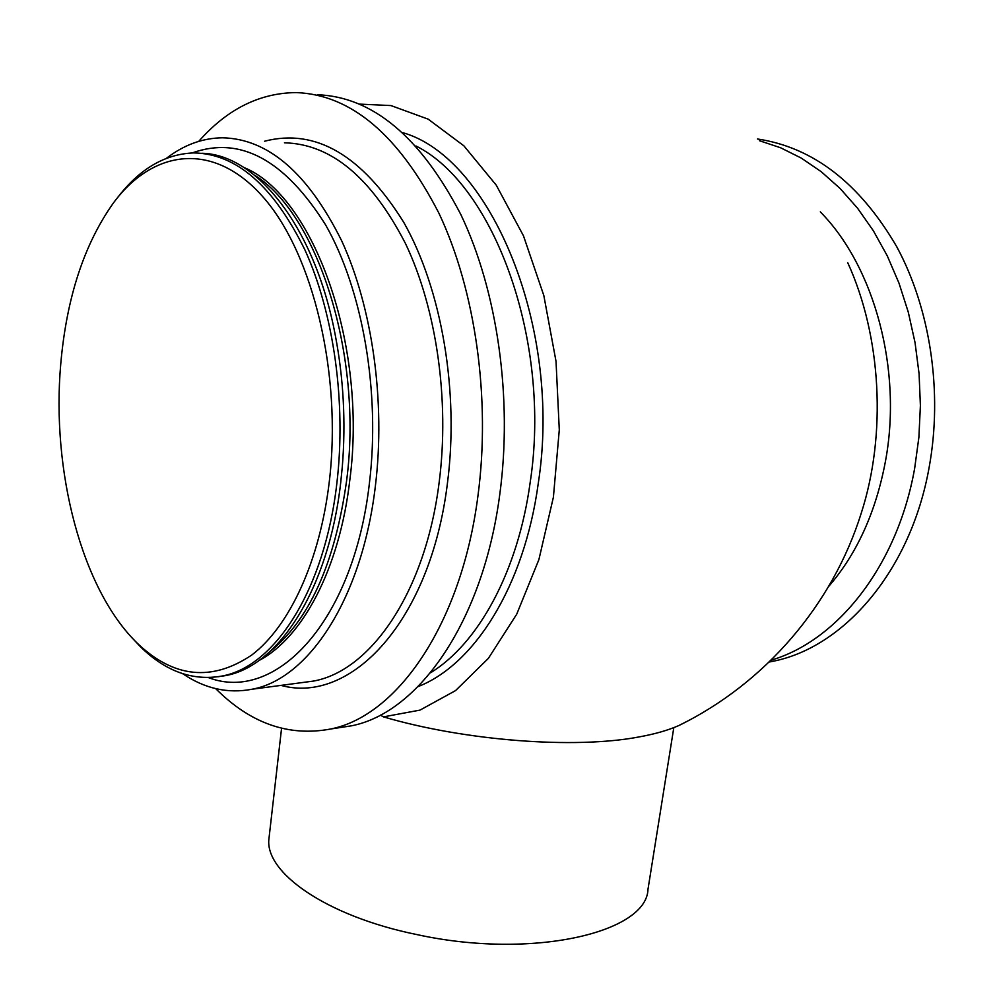 <?xml version="1.0" encoding="UTF-8"?>
<svg xmlns="http://www.w3.org/2000/svg" width="994" height="994" viewBox="0 0 994 994"><rect width="100%" height="100%" fill="white"/><g stroke="black" fill="none" stroke-linecap="round" stroke-linejoin="round"><path stroke-width="1.49" d="M329.325 481.407C319.882 561.374 289.453 626.295 251.88 654.947C211.921 681.872 173.739 677.97 137.321 643.242C81.645 589.33 51.191 470.833 60.783 363.531C66.66 297.479 84.254 243.89 113.577 202.751C153.66 148.789 214.306 140.887 263.721 197.769C313.073 254.203 342.073 374.266 329.325 481.407M117.329 197.93C139.322 169.055 164.743 154.045 193.594 152.914C236.373 153.561 273.549 186.027 305.121 250.339C333.835 313.669 346.285 402.719 336.941 482.537C324.876 589.852 274.655 666.899 221.786 676.082C192.761 681.163 165.712 671.459 140.651 646.97L131.519 637.253M201.732 153.275C256.502 154.145 314.763 226.769 335.239 334.978C343.526 378.192 345.887 422.04 342.321 466.521L340.743 482.338C328.641 589.479 278.37 666.44 225.439 675.622L217.897 676.777M198.763 141.334C227.166 109.116 259.695 92.864 296.349 92.591C351.118 94.716 398.644 134.935 438.926 213.225C475.517 290.497 490.862 399.004 477.952 495.82C461.415 624.394 397.252 715.904 330.642 729.012C288.757 736.902 250.438 723.446 215.686 688.631M317.608 94.741C372.688 96.94 420.412 136.849 460.794 214.455C497.472 291.043 512.792 398.519 499.771 494.44C483.084 621.834 418.611 712.648 351.615 725.794L336.717 728.08M820.298 211.871C874.558 266.703 902.589 370.215 885.405 461.551C875.813 512.208 856.878 553.882 828.586 586.559M759.416 140.701L780.588 147.758L801.301 158.096L821.23 171.701L840.092 188.475L857.573 208.243L873.391 230.807L887.282 255.88L898.986 283.128L908.292 312.178L915.039 342.57L919.09 373.868L920.394 405.577L918.903 437.186L914.679 468.236C897.371 566.158 837.259 640.906 771.021 660.202M757.478 138.986C813.291 147.373 859.698 183.256 896.712 246.661C930.421 308.898 942.884 392.183 929.154 467.317C910.703 571.264 843.397 647.964 772.214 661.432L769.132 662.041M166.483 158.257C183.878 144.9 202.515 138.079 222.407 137.793C268.206 138.762 307.978 173.13 341.737 240.921C372.439 307.718 385.635 401.613 375.421 485.693C362.251 598.4 308.5 679.126 252.116 689.227C227.974 693.862 204.839 688.693 182.697 673.708M359.704 104.121L390.94 105.563L428.153 119.143L463.875 145.832L496.254 185.17L523.465 235.802L543.83 295.541L556.031 361.406L559.287 429.855L553.409 497.137L538.885 559.634L516.718 614.193L488.377 658.376L455.538 690.606L420.002 710.114L383.46 716.873C465.117 740.903 574.482 749.153 638.62 737.014C654.81 734.094 668.216 730.267 678.852 725.533L687.537 721.11M269.175 836.699L269.026 838.041C263.745 871.974 325.97 916.133 416.921 934.584C531.492 959.719 646.858 932.857 647.989 889.27L673.808 727.633M847.758 262.751C881.417 336.394 886.71 434.415 861.251 513.165C832.55 604.849 765.156 683.313 678.852 725.533M380.354 715.096L383.46 716.873M254.588 175.192C317.807 214.356 363.034 355.032 346.657 480.363C335.015 563.424 309.109 620.815 268.914 652.511M243.928 167.514C313.247 195.433 367.755 344.98 349.801 480.189C339.575 568.804 302.275 638.235 258.813 660.612M192.153 152.939C240.088 135.731 284.545 159.686 325.547 224.793C362.636 289.689 380.503 391.947 369.42 483.121C353.566 622.406 275.102 703.392 208.429 677.597M252.116 689.227L313.458 681.076C370.899 670.875 425.606 591.877 439.186 482.102C449.723 400.184 436.552 308.799 405.552 243.667C371.458 177.553 331.089 143.931 284.458 142.813M264.615 141.21C315.508 128.052 361.903 155.126 403.788 222.407C441.709 289.279 459.34 391.847 447.424 483.332C430.501 621.374 350.87 704.783 280.967 685.388M430.414 672.863C478.039 643.888 517.998 571.91 530.175 482.413C551.732 342.035 494.428 185.095 416.001 145.994M402.806 132.687C490.775 157.487 562.592 328.02 538.226 483.618C524.26 586.373 474.175 664.874 418.076 686.593M137.321 643.242L140.651 646.97M221.786 676.082L225.439 675.622M330.642 729.012L351.615 725.794M769.306 661.88L772.214 661.432M269.026 838.041L281.563 728.329"/></g></svg>
